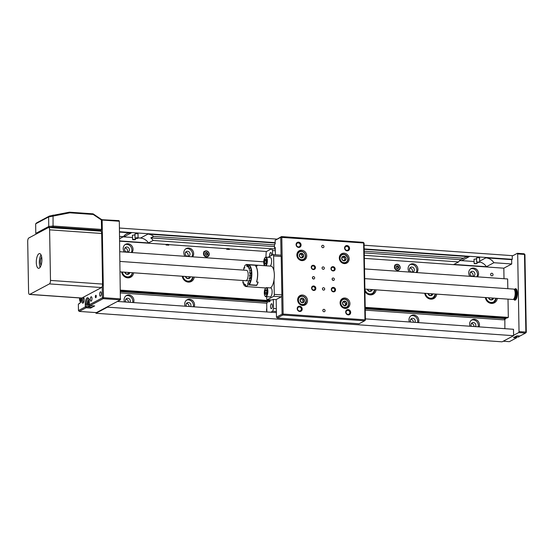 <?xml version="1.0" encoding="UTF-8"?>
<svg xmlns="http://www.w3.org/2000/svg" width="554" height="554" viewBox="0 0 554 554"><rect width="100%" height="100%" fill="white"/><g stroke="black" fill="none" stroke-linecap="round" stroke-linejoin="round"><path stroke-width="0.83" d="M136.921 238.102L135.405 238.428L137.724 238.386L136.921 238.102M135.405 238.428L135.037 238.061L137.011 237.714L138.078 238.005L137.724 238.386M135.211 239.73L132.912 239.75L135.211 239.73M132.912 239.75L132.614 239.286L135.522 239.425M477.001 262.312L479.307 262.402L477.001 262.312M476.98 262.437L476.675 261.98L479.598 262.111M476.835 263.635L474.473 263.746L476.835 263.635M474.203 263.489L476.952 263.51M90.025 305.51A3.684 1.378 94 0 1 88.841 306.847L92.324 307.089A3.684 1.378 -86 0 0 93.474 305.856M89.291 301.591A1.891 0.706 -86 0 0 88.619 301.411A1.891 0.706 -86 0 0 88.107 302.927A1.891 0.706 -86 0 0 88.28 304.658A1.891 0.706 -86 0 0 88.972 304.88A1.891 0.706 -86 0 0 89.339 304.139M89.312 301.632L88.619 301.411L88.107 302.927L88.28 304.658L88.972 304.88L89.492 303.363M89.055 304.714L88.28 304.658M89.326 303.01L88.107 302.927M80.205 297.99A1.891 0.706 -86 0 0 80.198 298.052A1.891 0.706 -86 0 0 80.295 299.859A1.891 0.706 -86 0 0 80.96 300.289A1.891 0.706 -86 0 0 81.14 300.095M80.233 297.997L80.295 299.859L80.96 300.289L81.168 299.908L80.295 299.859M81.362 298.135L80.198 298.052M515.282 291.182A3.276 1.226 94 0 1 515.476 291.155A3.276 1.226 94 0 1 516.273 295.829A3.276 1.226 94 0 1 515.012 297.692A3.276 1.226 94 0 1 514.825 297.643M515.642 291.203A3.276 1.226 94 0 1 515.816 291.182A3.276 1.226 94 0 1 516.612 295.857A3.276 1.226 94 0 1 515.352 297.72A3.276 1.226 94 0 1 515.185 297.678M515.275 298.038A3.608 1.35 94 0 1 514.804 297.692M515.234 291.044A3.608 1.35 94 0 1 515.726 290.843A3.608 1.35 94 0 1 516.598 295.988A3.608 1.35 94 0 1 515.22 298.038A3.608 1.35 94 0 1 514.763 297.775M514.908 290.4A4.584 1.717 94 0 1 515.795 289.867A4.584 1.717 94 0 1 516.598 290.518M515.85 289.874A4.584 1.717 94 0 1 515.906 289.874A4.584 1.717 94 0 1 516.363 290.081M515.068 299.319A4.917 1.842 94 0 1 514.271 298.44M514.659 290.067A4.917 1.842 94 0 1 515.587 289.52A4.917 1.842 94 0 1 516.785 296.535A4.917 1.842 94 0 1 514.901 299.326A4.917 1.842 94 0 1 514.057 298.661M514.839 290.31A4.917 1.842 94 0 1 515.76 289.555M515.746 298.883A4.584 1.717 94 0 1 515.262 299.028A4.584 1.717 94 0 1 515.206 299.022M516.037 298.488A4.584 1.717 94 0 1 515.151 299.022A4.584 1.717 94 0 1 514.347 298.364M515.262 291.127A3.608 1.35 94 0 1 515.781 290.857M343.999 299.049A4.508 4.065 -118 0 1 348.508 302.366A4.508 4.065 -118 0 1 346.693 307.435A4.508 4.065 -118 0 1 345.197 307.865A4.508 4.065 -118 0 1 340.648 304.575A4.508 4.065 -118 0 1 342.455 299.479L340.717 300.406A4.508 4.065 62 0 0 340.627 300.455M344.865 308.405A4.508 4.065 62 0 0 344.948 308.363L346.693 307.435C350.654 305.656 348.334 298.468 343.972 299.049A4.508 4.065 -118 0 0 342.455 299.479L343.972 299.049M343.335 301.466A2.368 2.133 62 0 0 343.902 305.469A2.368 2.133 62 0 0 346.859 303.246A2.368 2.133 62 0 0 343.335 301.466L342.538 303.544L343.902 305.469L346.063 305.316L346.859 303.246L345.495 301.314L343.335 301.466M345.038 305.406L345.62 303.904L344.256 301.978L343.085 302.062M345.62 303.904L346.859 303.246M344.256 301.978L345.495 301.314M344.817 305.981L346.063 305.316M344.082 263.579A4.508 4.065 62 0 0 344.166 263.531L345.911 262.603A4.508 4.065 -118 0 1 343.161 262.915A4.508 4.065 -118 0 1 339.699 259.092A4.508 4.065 -118 0 1 341.673 254.653A4.508 4.065 -118 0 1 344.422 254.341A4.508 4.065 -118 0 1 347.884 258.164A4.508 4.065 -118 0 1 345.911 262.603C349.186 260.193 348.701 257.437 344.456 254.334L341.673 254.653L339.934 255.581A4.508 4.065 62 0 0 339.844 255.623M344.713 260.782A2.368 2.133 62 0 0 345.287 256.883A2.368 2.133 62 0 0 341.756 258.019A2.368 2.133 62 0 0 344.713 260.782L346.077 259.106L345.287 256.883L343.12 256.343L341.756 258.019L342.545 260.242L344.713 260.782M344.11 260.657L344.837 259.771L344.041 257.548L342.448 257.146M344.837 259.771L346.077 259.106M344.041 257.548L345.287 256.883M341.88 257.001L343.12 256.343M306.307 300.767A4.508 4.065 -118 0 1 304.257 304.451A4.508 4.065 -118 0 1 297.976 300.185A4.508 4.065 -118 0 1 300.026 296.501L298.281 297.429A4.508 4.065 62 0 0 298.197 297.47M302.429 305.427A4.508 4.065 62 0 0 302.519 305.379L304.257 304.451L306.334 300.739C305.559 296.937 303.454 295.517 300.026 296.501A4.508 4.065 -118 0 1 306.307 300.711M304.139 299.389A2.368 2.133 62 0 0 300.351 299.118A2.368 2.133 62 0 0 302.304 302.719A2.368 2.133 62 0 0 304.139 299.389L302.228 298.1L300.351 299.118L300.393 301.431L302.304 302.719L304.181 301.695L304.139 299.389L302.893 300.046L300.995 298.772M302.29 302.713L302.934 302.359L302.893 300.046M302.934 302.359L304.181 301.695M304.465 258.856A4.508 4.065 -118 0 1 303.474 259.625A4.508 4.065 -118 0 1 298.135 258.143A4.508 4.065 -118 0 1 298.253 252.43A4.508 4.065 -118 0 1 299.243 251.668L297.498 252.596A4.508 4.065 62 0 0 297.415 252.645M301.646 260.595A4.508 4.065 62 0 0 301.736 260.553L304.478 258.85C307.768 255.699 303.086 249.286 299.243 251.668A4.508 4.065 -118 0 1 304.568 253.13A4.508 4.065 -118 0 1 304.492 258.829M303.627 256.246A2.368 2.133 62 0 0 300.801 253.323A2.368 2.133 62 0 0 300.026 257.167A2.368 2.133 62 0 0 303.627 256.246L302.941 253.995L300.801 253.323L299.34 254.909L300.026 257.167L302.165 257.832L303.627 256.246L302.38 256.911L301.701 254.653L300.039 254.134M301.653 257.693L302.38 256.911M301.701 254.653L302.941 253.995M299.562 253.988L300.801 253.323M265.858 296.625L270.103 296.923A4.508 1.69 -86 0 0 271.827 294.361A4.508 1.69 -86 0 0 271.882 289.507A4.508 1.69 -86 0 0 270.733 287.935L266.495 287.637A4.508 1.69 94 0 1 267.637 289.209A4.508 1.69 94 0 1 267.589 294.063A4.508 1.69 94 0 1 265.858 296.625C265.629 296.986 265.172 296.418 264.507 294.922C263.995 290.864 264.66 288.44 266.495 287.637M265.442 294.333A2.368 0.886 -86 0 0 266.342 293.904A2.368 0.886 -86 0 0 266.772 291.674A2.368 0.886 -86 0 0 266.301 289.881A2.368 0.886 -86 0 0 265.408 290.317A2.368 0.886 -86 0 0 264.978 292.54A2.368 0.886 -86 0 0 265.442 294.333L266.342 293.904L266.772 291.674L266.301 289.881L265.408 290.317L264.978 292.54L265.442 294.333M266.502 290.393L265.408 290.317M266.668 292.657L264.978 292.54M270.269 266.1A4.508 1.69 -86 0 0 270.761 265.38A4.508 1.69 -86 0 0 271.578 260.449A4.508 1.69 -86 0 0 270.207 257.43L265.962 257.132A4.508 1.69 94 0 1 267.333 260.151A4.508 1.69 94 0 1 266.522 265.082A4.508 1.69 94 0 1 266.024 265.802M264.556 260.796A2.368 0.886 -86 0 0 264.57 263.122A2.368 0.886 -86 0 0 265.352 263.933A2.368 0.886 -86 0 0 266.128 262.423A2.368 0.886 -86 0 0 266.114 260.096A2.368 0.886 -86 0 0 265.331 259.286A2.368 0.886 -86 0 0 264.556 260.796L264.57 263.122L265.352 263.933L266.128 262.423L266.114 260.096L265.331 259.286L264.556 260.796L266.197 260.913M265.809 263.205L264.57 263.122M332.864 280.31L332.109 278.967M332.102 279.133A1.226 1.108 62 0 0 333.82 280.296A1.226 1.108 62 0 0 334.374 279.292A1.226 1.108 62 0 0 332.663 278.129A1.226 1.108 62 0 0 332.102 279.133M313.162 278.925L312.408 277.582M312.401 277.748A1.226 1.108 62 0 0 314.118 278.911A1.226 1.108 62 0 0 314.672 277.907A1.226 1.108 62 0 0 312.962 276.744A1.226 1.108 62 0 0 312.401 277.748M322.068 268.032A1.226 1.108 62 0 0 323.785 269.196A1.226 1.108 62 0 0 324.346 268.191A1.226 1.108 62 0 0 322.629 267.028A1.226 1.108 62 0 0 322.068 268.032M322.435 288.849A1.226 1.108 62 0 0 324.145 290.012A1.226 1.108 62 0 0 324.706 289.008A1.226 1.108 62 0 0 322.996 287.845A1.226 1.108 62 0 0 322.435 288.849M330.939 268.655A2.292 2.071 62 0 0 335.177 268.953A2.292 2.071 62 0 0 330.939 268.655M331.271 268.822A1.683 1.517 62 0 0 333.612 270.414A1.683 1.517 62 0 0 334.381 269.036A1.683 1.517 62 0 0 332.033 267.443A1.683 1.517 62 0 0 331.271 268.822M331.299 289.472A2.292 2.071 62 0 0 335.544 289.77A2.292 2.071 62 0 0 331.299 289.472M331.631 289.631A1.683 1.517 62 0 0 333.979 291.224A1.683 1.517 62 0 0 334.741 289.853A1.683 1.517 62 0 0 332.4 288.26A1.683 1.517 62 0 0 331.631 289.631M311.597 288.087A2.292 2.071 62 0 0 315.842 288.385A2.292 2.071 62 0 0 311.597 288.087M311.93 288.246A1.683 1.517 62 0 0 314.277 289.839A1.683 1.517 62 0 0 315.039 288.468A1.683 1.517 62 0 0 312.698 286.875A1.683 1.517 62 0 0 311.93 288.246M311.237 267.27A2.292 2.071 62 0 0 315.475 267.568A2.292 2.071 62 0 0 311.237 267.27M311.57 267.437A1.683 1.517 62 0 0 313.91 269.029A1.683 1.517 62 0 0 314.679 267.651A1.683 1.517 62 0 0 312.331 266.058A1.683 1.517 62 0 0 311.57 267.437M322.809 310.462A1.226 1.108 62 0 0 324.526 311.625A1.226 1.108 62 0 0 325.087 310.621A1.226 1.108 62 0 0 323.37 309.457A1.226 1.108 62 0 0 322.809 310.462M321.694 246.419A1.226 1.108 62 0 0 323.404 247.583A1.226 1.108 62 0 0 323.965 246.578A1.226 1.108 62 0 0 322.255 245.415A1.226 1.108 62 0 0 321.694 246.419M344.574 248.026A2.701 2.438 62 0 0 349.574 248.379A2.701 2.438 62 0 0 344.574 248.026M344.934 248.199A2.05 1.849 62 0 0 347.787 250.145A2.05 1.849 62 0 0 348.722 248.469A2.05 1.849 62 0 0 345.862 246.53A2.05 1.849 62 0 0 344.934 248.199M345.696 312.068A2.701 2.438 62 0 0 350.696 312.421A2.701 2.438 62 0 0 345.696 312.068M346.049 312.248A2.05 1.849 62 0 0 348.909 314.187A2.05 1.849 62 0 0 349.837 312.511A2.05 1.849 62 0 0 346.984 310.572A2.05 1.849 62 0 0 346.049 312.248M297.2 308.661A2.701 2.438 62 0 0 302.2 309.014A2.701 2.438 62 0 0 297.2 308.661M297.56 308.834A2.05 1.849 62 0 0 300.413 310.78A2.05 1.849 62 0 0 301.348 309.104A2.05 1.849 62 0 0 298.488 307.158A2.05 1.849 62 0 0 297.56 308.834M296.085 244.619A2.701 2.438 62 0 0 301.085 244.972A2.701 2.438 62 0 0 296.085 244.619M296.438 244.792A2.05 1.849 62 0 0 299.298 246.731A2.05 1.849 62 0 0 300.226 245.062A2.05 1.849 62 0 0 297.373 243.116A2.05 1.849 62 0 0 296.438 244.792M296.868 255.069A5.325 4.806 62 0 0 304.298 260.117A5.325 4.806 62 0 0 306.722 255.761A5.325 4.806 62 0 0 299.292 250.713A5.325 4.806 62 0 0 296.868 255.069M303.128 260.539A5.325 4.806 62 0 0 304.042 259.251M339.304 258.053A5.325 4.806 62 0 0 346.728 263.095A5.325 4.806 62 0 0 349.152 258.746A5.325 4.806 62 0 0 341.728 253.697A5.325 4.806 62 0 0 339.304 258.053M345.558 263.517A5.325 4.806 62 0 0 346.472 262.236M340.087 302.879A5.325 4.806 62 0 0 347.51 307.927A5.325 4.806 62 0 0 349.934 303.571A5.325 4.806 62 0 0 342.511 298.53A5.325 4.806 62 0 0 340.087 302.879M346.34 308.349A5.325 4.806 62 0 0 347.254 307.068M297.65 299.901A5.325 4.806 62 0 0 305.081 304.942A5.325 4.806 62 0 0 307.505 300.593A5.325 4.806 62 0 0 300.074 295.545A5.325 4.806 62 0 0 297.65 299.901M303.911 305.365A5.325 4.806 62 0 0 304.825 304.084M275.262 247.963L274.507 247.915L274.452 244.39L275.193 243.995L275.13 240.311L281.474 236.579L363.306 242.333L364.082 243.185L365.425 320.039L364.677 320.787L282.845 315.032L277.242 318.017L276.474 317.165L276.162 299.555M281.051 255.574L280.733 237.327L275.13 240.311M280.733 237.327L281.474 236.579L281.799 237.216L283.142 314.07L364.975 319.824L363.632 242.971L280.733 237.327M365.425 320.039L364.975 319.824L364.677 320.787L359.075 323.771L277.242 318.017M275.386 254.798L275.255 247.513L274.507 247.915M276.474 317.165L282.076 314.18L281.757 295.933M300.649 296.238A5.325 4.806 62 0 0 299.07 296.279M343.078 299.222A5.325 4.806 62 0 0 341.499 299.264M342.296 254.39A5.325 4.806 62 0 0 340.717 254.431M299.866 251.405A5.325 4.806 62 0 0 298.287 251.447M363.306 242.333L364.082 243.185M282.845 315.032L283.142 314.07L282.076 314.18L282.845 315.032M513.683 299.042A5.748 2.154 -86 0 0 514.839 300.164A5.748 2.154 -86 0 0 515.345 300.046A5.748 2.154 -86 0 0 517.429 293.918A5.748 2.154 -86 0 0 515.649 288.689A5.748 2.154 -86 0 0 515.144 288.807A5.748 2.154 -86 0 0 514.347 289.638M513.6 335.295L518.738 332.559L519.036 331.597L525.857 332.075L524.5 254.424L517.678 253.94L517.353 253.31L512.221 256.045M517.353 253.31L524.174 253.787L524.943 254.639L526.3 332.296L525.559 333.044L518.738 332.559M503.226 341.222L509.375 341.659L516.536 337.843L513.503 337.635L516.924 335.814L519.957 336.022L525.559 333.044L525.857 332.075L526.3 332.296M519.036 331.597L517.678 253.94M516.958 336.943L516.536 337.843L516.515 336.908M524.174 253.787L524.943 254.639M78.647 229.585A2.334 0.492 -1 0 1 81.881 229.813M35.664 223.837L35.781 233.393L48.773 226.475L48.607 216.953L35.664 223.837L36.709 222.826L49.451 216.039L69.444 212.175L93.093 213.837L101.05 219.197L101.375 219.952L101.541 229.432L101.243 230.402L99.962 231.08M101.375 219.952L93.217 214.46L69.859 212.812L48.607 216.953L49.451 216.039M53.059 215.028L53.052 226.025L101.541 229.432M101.264 231.537L101.243 230.402L53.066 227.015L49.195 227.514M49.417 227.396L48.773 226.475L53.052 226.025L53.066 227.015M93.217 214.46L93.093 213.837M69.859 212.812L69.444 212.175M36.446 233.92L35.781 233.393M95.787 295.282A1.226 0.457 -86 0 0 95.336 296.591A1.226 0.457 -86 0 0 95.717 297.706A1.226 0.457 -86 0 0 95.828 297.685A1.226 0.457 -86 0 0 96.271 296.376A1.226 0.457 -86 0 0 95.89 295.254A1.226 0.457 -86 0 0 95.787 295.282M83.529 297.117A3.116 1.163 94 0 1 83.661 297.263A3.116 1.163 94 0 1 84.153 300.157A3.116 1.163 94 0 1 83.259 302.948A3.116 1.163 94 0 1 83.045 303.114A3.116 1.163 94 0 1 81.86 301.459A3.116 1.163 94 0 1 82.359 297.74M83.938 297.844A2.292 0.859 -86 0 0 83.91 297.837A2.292 0.859 -86 0 0 83.709 297.886A2.292 0.859 -86 0 0 82.878 300.33A2.292 0.859 -86 0 0 83.585 302.415A2.292 0.859 -86 0 0 83.619 302.415M100.509 296.161A2.209 0.831 94 0 1 100.316 296.203A2.209 0.831 94 0 1 99.63 294.195A2.209 0.831 94 0 1 100.433 291.833A2.209 0.831 94 0 1 100.627 291.792A2.209 0.831 94 0 1 101.313 293.8A2.209 0.831 94 0 1 100.509 296.161M91.175 301.127A2.209 0.831 94 0 1 90.981 301.175A2.209 0.831 94 0 1 90.295 299.167A2.209 0.831 94 0 1 91.098 296.805A2.209 0.831 94 0 1 91.292 296.764A2.209 0.831 94 0 1 91.978 298.772A2.209 0.831 94 0 1 91.175 301.127M81.362 298.073A5.325 1.994 94 0 1 79.811 303.294A5.325 1.994 94 0 1 79.437 303.578L78.349 304.16L78.46 310.565L85.309 306.916L85.261 304.118A5.325 1.994 94 0 1 86.299 298.862A5.325 1.994 94 0 1 88.425 298.239A5.325 1.994 94 0 1 89.305 301.965L89.353 304.762L102.421 297.81L102.227 286.425M94.672 305.94L90.627 308.093L86.078 307.775L79.236 311.417L96.417 312.622L120.377 299.866L103.196 298.661L90.122 305.621L94.672 305.94M101.264 219.696L118.999 220.617L119.318 221.247L120.377 299.866M119.318 221.247L102.137 220.042L103.494 297.692L120.675 298.904M90.918 306.992L90.627 308.093M88.709 298.731A4.508 1.69 -86 0 0 88.356 298.599A4.508 1.69 -86 0 0 86.327 304.007L86.376 306.805L90.925 307.124M78.349 304.16L80.164 302.844M78.46 310.565L79.236 311.417M86.078 307.775L86.376 306.805L85.309 306.916L86.078 307.775M89.353 304.762L90.122 305.621M103.196 298.661L103.494 297.692L102.421 297.81L103.196 298.661M101.382 220.118L102.137 220.042L101.811 219.405L101.347 219.876M364.92 291.383A6.551 5.914 62 0 0 370.197 294.894A6.551 5.914 62 0 0 373.161 294.278A6.551 5.914 62 0 0 376.097 289.86M424.724 293.281A6.551 5.914 62 0 0 430.811 299.153A6.551 5.914 62 0 0 433.782 298.537A6.551 5.914 62 0 0 436.711 294.119M485.339 297.54A6.551 5.914 62 0 0 491.426 303.419A6.551 5.914 62 0 0 494.397 302.796A6.551 5.914 62 0 0 497.326 298.384M133.625 272.81A6.551 5.914 -118 0 1 130.696 277.229A6.551 5.914 -118 0 1 127.725 277.852A6.551 5.914 -118 0 1 121.631 271.972M243.047 281.321A6.551 5.914 -118 0 1 242.881 280.553M194.239 277.076A6.551 5.914 -118 0 1 191.31 281.494A6.551 5.914 -118 0 1 188.339 282.111A6.551 5.914 -118 0 1 182.252 276.231M364.532 268.912L507.651 278.974L507.824 288.689M508.004 299.132L508.323 317.4L365.204 307.338M263.739 261.827L119.851 251.71M120.523 290.137L270.11 300.649M365.211 307.982L507.249 317.968L508.323 317.4M120.537 290.788L270.054 301.3M129.179 277.762A6.551 5.914 62 0 0 130.038 276.647M189.793 282.028A6.551 5.914 62 0 0 190.659 280.906M365.252 310.129L503.697 319.859L505.913 318.682A1.8 0.672 94 0 1 506.037 317.885M505.913 318.682L365.224 308.793M267.381 301.909L120.55 291.591M120.571 292.928L266.696 303.197M492.887 303.329A6.551 5.914 62 0 0 493.746 302.214M432.265 299.07A6.551 5.914 62 0 0 433.124 297.955M371.651 294.811A6.551 5.914 62 0 0 372.51 293.689M41.896 259.459A7.375 2.763 -86 0 0 39.611 253.6A7.375 2.763 -86 0 0 36.294 262.444A7.375 2.763 -86 0 0 38.579 268.309A7.375 2.763 -86 0 0 41.896 259.459M41.044 254.916A7.375 2.763 -86 0 0 39.327 262.658A7.375 2.763 -86 0 0 40.179 267.201M41.1 265.186A4.536 1.697 94 0 1 40.4 262.084A4.536 1.697 94 0 1 41.675 257.042M101.68 233.483L49.604 229.827A2.95 1.108 -86 0 0 48.69 227.479L100.766 231.136A2.95 1.108 94 0 1 101.68 233.483L102.559 284.077A2.95 1.108 94 0 1 101.493 287.561L81.826 298.024A2.95 1.108 94 0 1 81.57 298.087L29.494 294.43A2.95 1.108 -86 0 0 29.757 294.368L81.826 298.024M29.494 294.43A2.95 1.108 -86 0 1 28.586 292.083L27.7 241.489A2.95 1.108 -86 0 1 28.766 238.005L48.433 227.542A2.95 1.108 -86 0 1 48.69 227.479M101.493 287.561L49.417 283.897L29.757 294.368M49.604 229.827L50.49 280.421L102.559 284.077M49.417 283.897A2.95 1.108 -86 0 0 50.49 280.421M514.313 289.59L514.895 290.379A4.384 1.641 94 0 1 515.359 291.432A4.384 1.641 94 0 1 514.334 298.384L513.641 299.084A5.201 1.946 -86 0 0 514.86 290.836A5.201 1.946 -86 0 0 514.313 289.59A5.201 1.946 -86 0 0 513.558 289.091L364.698 278.627M364.885 289.07L512.831 299.472A5.201 1.946 -86 0 0 513.641 299.084M364.186 249.286L469.224 256.675A10.484 9.466 62 0 0 464.474 257.665A10.484 9.466 62 0 0 463.601 258.199L364.22 251.211M274.459 244.896L153.638 236.406A10.484 9.466 62 0 0 147.953 234.086L275.179 243.033M132.482 235.554A1.641 0.346 -1 0 1 132.364 235.422A1.641 0.346 -1 0 1 132.482 235.291A1.641 0.346 -1 0 1 134.989 235.104M134.975 234.224A1.641 0.346 -1 0 1 134.851 234.1A1.641 0.346 -1 0 1 134.975 233.961A1.641 0.346 -1 0 1 136.803 233.726A1.641 0.346 -1 0 1 138.126 234.037A1.641 0.346 -1 0 1 138.008 234.169M476.551 258.24A1.641 0.346 -1 0 1 476.433 258.109A1.641 0.346 -1 0 1 476.551 257.977A1.641 0.346 -1 0 1 478.386 257.735A1.641 0.346 -1 0 1 479.709 258.053A1.641 0.346 -1 0 1 479.591 258.185M474.065 259.563A1.641 0.346 -1 0 1 473.94 259.438A1.641 0.346 -1 0 1 474.065 259.3A1.641 0.346 -1 0 1 476.565 259.113M490.615 274.452A1.309 1.184 62 0 0 492.444 275.698A1.309 1.184 62 0 0 493.039 274.625A1.309 1.184 62 0 0 491.211 273.378A1.309 1.184 62 0 0 490.615 274.452M266.786 308.197A5.325 4.806 62 0 0 266.543 309.873A5.325 4.806 62 0 0 266.841 311.59M418.478 322.615A5.325 4.806 62 0 0 418.845 320.579A5.325 4.806 62 0 0 411.414 315.531A5.325 4.806 62 0 0 408.997 319.887A5.325 4.806 62 0 0 409.434 321.978M417.571 322.546A5.325 4.806 62 0 0 417.723 321.175A5.325 4.806 62 0 0 410.881 315.87M414.863 322.359A2.625 2.368 62 0 0 411.567 318.515A2.625 2.368 62 0 0 410.784 322.068M413.346 322.248A2.625 2.368 62 0 0 410.763 319.256M479.099 326.874A5.325 4.806 62 0 0 479.459 324.845A5.325 4.806 62 0 0 472.036 319.797A5.325 4.806 62 0 0 469.612 324.152A5.325 4.806 62 0 0 470.048 326.237M478.192 326.812A5.325 4.806 62 0 0 478.344 325.44A5.325 4.806 62 0 0 471.496 320.136M475.484 326.618A2.625 2.368 62 0 0 472.188 322.774A2.625 2.368 62 0 0 471.399 326.334M473.968 326.514A2.625 2.368 62 0 0 471.385 323.515M477.493 276.855A5.325 4.806 62 0 0 478.566 273.607A5.325 4.806 62 0 0 471.142 268.558A5.325 4.806 62 0 0 468.719 272.914A5.325 4.806 62 0 0 469.91 276.321M476.807 276.806A5.325 4.806 62 0 0 477.451 274.202A5.325 4.806 62 0 0 470.602 268.898M470.097 273.683A2.625 2.368 62 0 0 473.753 276.169A2.625 2.368 62 0 0 474.944 274.029A2.625 2.368 62 0 0 471.288 271.543A2.625 2.368 62 0 0 470.097 273.683M472.694 276.425A2.625 2.368 62 0 0 470.484 272.284M416.871 272.589A5.325 4.806 62 0 0 417.951 269.348A5.325 4.806 62 0 0 410.521 264.3A5.325 4.806 62 0 0 408.097 268.655A5.325 4.806 62 0 0 409.295 272.056M416.192 272.54A5.325 4.806 62 0 0 416.83 269.943A5.325 4.806 62 0 0 409.988 264.639M409.482 269.424A2.625 2.368 62 0 0 413.139 271.91A2.625 2.368 62 0 0 414.33 269.763A2.625 2.368 62 0 0 410.673 267.284A2.625 2.368 62 0 0 409.482 269.424M412.072 272.159A2.625 2.368 62 0 0 409.87 268.025M133.576 302.581A5.325 4.806 62 0 0 133.943 300.552A5.325 4.806 62 0 0 126.513 295.504A5.325 4.806 62 0 0 124.096 299.859A5.325 4.806 62 0 0 124.532 301.944M132.669 302.519A5.325 4.806 62 0 0 132.822 301.147A5.325 4.806 62 0 0 125.98 295.843M129.961 302.332A2.625 2.368 62 0 0 126.665 298.488A2.625 2.368 62 0 0 125.883 302.041M128.445 302.221A2.625 2.368 62 0 0 125.862 299.229M194.191 306.847A5.325 4.806 62 0 0 194.558 304.811A5.325 4.806 62 0 0 187.134 299.769A5.325 4.806 62 0 0 184.711 304.118A5.325 4.806 62 0 0 185.147 306.21M193.284 306.777A5.325 4.806 62 0 0 193.443 305.406A5.325 4.806 62 0 0 186.594 300.109M190.583 306.591A2.625 2.368 62 0 0 187.28 302.747A2.625 2.368 62 0 0 186.497 306.307M189.066 306.487A2.625 2.368 62 0 0 186.476 303.488M192.584 256.821A5.325 4.806 62 0 0 193.665 253.58A5.325 4.806 62 0 0 186.241 248.531A5.325 4.806 62 0 0 183.817 252.887A5.325 4.806 62 0 0 185.008 256.287M191.906 256.772A5.325 4.806 62 0 0 192.543 254.175A5.325 4.806 62 0 0 185.701 248.871M185.195 253.656A2.625 2.368 62 0 0 188.852 256.142A2.625 2.368 62 0 0 190.043 253.995A2.625 2.368 62 0 0 186.386 251.516A2.625 2.368 62 0 0 185.195 253.656M187.792 256.398A2.625 2.368 62 0 0 185.583 252.257M131.97 252.562A5.325 4.806 62 0 0 133.05 249.314A5.325 4.806 62 0 0 125.62 244.272A5.325 4.806 62 0 0 123.196 248.621A5.325 4.806 62 0 0 124.394 252.028M131.291 252.513A5.325 4.806 62 0 0 131.928 249.909A5.325 4.806 62 0 0 125.086 244.612M124.581 249.397A2.625 2.368 62 0 0 128.237 251.883A2.625 2.368 62 0 0 129.428 249.736A2.625 2.368 62 0 0 125.772 247.25A2.625 2.368 62 0 0 124.581 249.397M127.171 252.132A2.625 2.368 62 0 0 124.969 247.991M119.512 232.084L131.277 232.915A10.484 9.466 62 0 0 126.534 233.906A10.484 9.466 62 0 0 123.438 236.683L119.588 236.413M485.893 257.845L511.654 259.653L511.73 263.981L493.884 262.721A10.484 9.466 62 0 0 485.893 257.845L479.639 261.169M364.179 248.912L512.277 259.32L512.215 255.643L364.116 245.228M276.765 239.093L119.442 228.026M365.405 318.882L513.496 329.291L513.606 335.696L502.097 341.825L95.96 313.273L95.946 312.594M166.041 244.439A1.683 0.353 -1 0 1 167.724 244.362A1.683 0.353 -1 0 1 168.755 244.633L168.762 245.193L166.055 245L166.041 244.439L119.671 241.177M226.662 248.704A1.683 0.353 -1 0 1 228.345 248.621A1.683 0.353 -1 0 1 229.37 248.891L229.384 249.452L226.669 249.258L226.662 248.704L168.755 244.633M266.46 251.502L229.37 248.891M511.73 263.981L503.828 268.184L364.345 258.379M493.884 262.721L486.412 266.703A10.484 9.466 62 0 0 479.653 261.987M364.29 255.304L458.58 261.931L453.913 264.417L486.412 266.703M119.664 240.914L148.472 242.943L153.139 240.457L271.564 248.781M119.622 238.712L123.438 236.683M276.391 312.622L117.413 301.445M107.469 306.743L107.476 307.145L95.96 313.273M513.606 335.696L107.476 307.145M504.881 328.688L504.846 319.353M512.277 259.32L511.654 259.653M504.008 278.717L503.828 268.184M153.139 240.457A10.484 9.466 62 0 0 150.833 237.895L274.486 246.592M364.248 252.901L460.803 259.688A10.484 9.466 62 0 0 458.58 261.931M153.638 236.406L150.833 237.895M460.803 259.688L463.601 258.199M474.099 261.516L461.752 260.65A10.484 9.466 62 0 0 459.536 260.768M148.472 242.943A10.484 9.466 62 0 0 140.481 238.061L138.078 237.895M132.517 237.5L123.812 236.89A10.484 9.466 62 0 0 123.092 236.87M119.505 231.711L275.172 242.652M488.496 297.761A2.839 2.562 62 0 0 493.545 298.114M488.725 297.775L488.78 298.454L491.1 299.956L493.323 298.682L493.275 298.094M491.059 299.929L492.084 299.347L492.035 298.01M492.084 299.347L493.323 298.682M367.26 289.236A2.839 2.562 62 0 0 372.309 289.59M367.496 289.257L367.572 289.971L369.913 291.432L372.115 290.116L372.053 289.576M369.843 291.397L370.868 290.781L370.799 289.486M370.868 290.781L372.115 290.116M427.875 293.502A2.839 2.562 62 0 0 432.923 293.855M428.104 293.516L428.166 294.188L430.486 295.691L432.709 294.423L432.653 293.835M430.444 295.67L431.462 295.081L431.421 293.752M431.462 295.081L432.709 294.423M185.41 276.453A2.839 2.562 62 0 0 190.458 276.806M185.645 276.467L185.715 277.18L188.055 278.648L190.257 277.339L190.195 276.792M187.986 278.614L189.011 278.004L188.949 276.702M189.011 278.004L190.257 277.339M124.788 272.194A2.839 2.562 62 0 0 129.837 272.547M125.031 272.208L126.111 273.974L128.736 274.057L129.477 272.52M127.829 274.05L128.625 272.464M207.542 253.116A1.42 1.281 62 0 0 205.285 253.164A1.42 1.281 62 0 0 206.621 255.221A1.42 1.281 62 0 0 207.542 253.116L206.344 252.444L205.285 253.164L205.423 254.549L206.621 255.221L207.681 254.501L207.542 253.116L206.926 253.448L205.797 252.811M206.545 255.186L207.058 254.833L206.926 253.448M207.058 254.833L207.681 254.501M396.809 268.427A1.42 1.281 62 0 0 398.741 267.326A1.42 1.281 62 0 0 396.733 266.017A1.42 1.281 62 0 0 396.809 268.427L398.125 268.489L398.741 267.326L398.042 266.086L396.733 266.017L396.117 267.187L396.809 268.427M397.682 268.475L398.118 267.658L397.419 266.419L396.532 266.37M398.118 267.658L398.741 267.326M397.419 266.419L398.042 266.086M255.713 265.837A11.059 4.141 94 0 1 256.613 281.993L256.544 281.861A10.824 4.051 94 0 0 255.664 266.052L257.222 265.941A11.059 4.141 -86 0 0 255.775 265.082L270.927 266.142A11.059 4.141 94 0 1 274.355 275.677A11.059 4.141 94 0 1 270.74 287.72A11.059 4.141 94 0 1 270.47 287.914M255.775 265.082A11.059 4.141 -86 0 0 255.512 265.082L246.724 264.466A11.059 4.141 -86 0 0 245.623 264.951A11.059 4.141 -86 0 0 244.563 266.155L244.674 268.129L243.85 267.734A10.824 4.051 -86 0 0 243.843 267.755L243.767 270.123M258.019 282.09A10.824 4.051 94 0 1 256.634 285.213L256.647 285.455A11.059 4.141 -86 0 0 258.129 282.097L256.613 281.993M256.647 285.455L247.86 284.832L247.749 282.859L248.566 283.253A10.824 4.051 -86 0 0 248.58 283.233L250.089 283.336A10.824 4.051 94 0 0 251.01 280.656L249.494 280.553A10.824 4.051 -86 0 0 249.501 280.525L251.017 280.629A10.824 4.051 94 0 0 251.613 277.464L250.096 277.353A10.824 4.051 -86 0 0 250.103 277.325L251.62 277.429A10.824 4.051 94 0 0 251.841 274.085L250.325 273.974A10.824 4.051 -86 0 0 250.325 273.946L251.841 274.057A10.824 4.051 94 0 0 251.661 270.851L250.145 270.747L251.654 270.83L251.121 272.949L249.605 272.838L250.325 273.946M253.961 287.104A11.059 4.141 -86 0 0 254.224 287.145A11.059 4.141 -86 0 0 254.487 287.138L245.699 286.522A11.059 4.141 -86 0 0 246.8 286.037A11.059 4.141 -86 0 0 247.86 284.832M245.699 286.522L245.588 284.548L244.882 286.134A10.824 4.051 -86 0 0 244.882 286.134L245.678 286.189M242.735 280.483L243.13 280.67L242.839 283.004A10.824 4.051 -86 0 0 242.846 283.025L243.746 282.692L243.732 285.033A10.824 4.051 -86 0 0 243.739 285.047L244.743 285.116M242.846 283.025L243.746 283.087M244.653 267.797L243.85 267.734M256.634 285.213L249.362 284.708L249.279 283.302M248.254 264.902L248.247 264.805A10.824 4.051 94 0 1 248.483 264.805L255.761 265.318A10.824 4.051 94 0 1 256.959 265.92M248.483 264.805A10.824 4.051 94 0 1 249.058 264.957L247.555 264.86A10.824 4.051 -86 0 0 247.541 264.854L249.058 264.957A10.824 4.051 94 0 1 250.193 266.045L248.691 265.955L250.193 266.045A10.824 4.051 94 0 1 251.094 268.067L249.577 267.963A10.824 4.051 -86 0 1 249.584 267.984L251.101 268.088A10.824 4.051 94 0 1 251.654 270.83L250.145 270.719A10.824 4.051 -86 0 0 250.145 270.719L249.605 272.838M247.555 264.86L247.818 266.986L248.677 265.941A10.824 4.051 -86 0 0 248.677 265.941L248.67 268.295L249.577 267.963M249.362 284.708A10.824 4.051 94 0 0 250.083 283.357L248.566 283.253M247.541 264.854L246.835 266.439L246.724 264.466M246.488 280.456A5.201 1.946 -86 0 0 248.185 274.791A5.201 1.946 -86 0 0 246.572 270.304A5.201 1.946 -86 0 0 246.405 270.31M251.01 280.656L248.594 280.885L248.58 283.233M248.594 280.885L249.494 280.553M251.613 277.464L250.754 278.503L249.238 278.399L249.501 280.525M249.238 278.399L250.096 277.353M251.841 274.085L251.101 275.733L249.584 275.629L250.103 277.325M249.584 275.629L250.325 273.974M249.286 270.317L249.584 267.984M244.868 286.127L244.605 284.008L243.739 285.047M251.121 272.949L251.841 274.057M250.754 278.503L251.017 280.629M250.2 266.058L250.193 268.004M251.101 268.088L250.803 270.421M249.065 264.964L249.196 265.975M250.11 280.996L250.089 283.336M251.101 275.733L251.62 277.429M269.729 256.398A2.458 0.921 94 0 1 270.525 252.569A2.458 0.921 94 0 1 270.74 252.52A2.458 0.921 94 0 1 271.439 255.484M271.502 308.606A2.458 0.921 94 0 1 271.287 308.654A2.458 0.921 94 0 1 270.525 306.424A2.458 0.921 94 0 1 271.418 303.807A2.458 0.921 94 0 1 271.633 303.751A2.458 0.921 94 0 1 272.395 305.988A2.458 0.921 94 0 1 271.502 308.606M268.718 301.203A1.8 0.672 94 0 1 268.732 302.006L270.117 301.265L270.096 299.922M266.848 311.95L266.696 303.086L267.395 302.713A1.8 0.672 94 0 1 267.506 301.12M265.892 257.132L266.239 251.62L271.612 248.76L272.526 250.547L272.603 254.868M275.283 249.016L271.612 248.76M275.31 250.74L272.526 250.547M273.385 299.43L273.538 308.474L272.7 311.203L270.774 312.227M276.321 308.668L273.538 308.474M276.37 311.459L272.7 311.203M268.067 257.285L272.963 254.674A1.641 0.616 -86 0 1 273.108 254.639A1.641 0.616 -86 0 1 273.614 255.941L273.87 270.539M280.546 255.207A1.641 0.616 94 0 1 280.684 255.172A1.641 0.616 94 0 1 281.197 256.474L281.861 294.901A1.641 0.616 94 0 1 281.273 296.833L276.037 299.617L273.087 299.409L271.966 300.005A1.641 0.616 94 0 1 271.82 300.039A1.641 0.616 94 0 1 271.682 299.991M274.029 279.777L274.285 294.368L281.861 294.901M281.273 296.833L273.69 296.3L267.34 299.679L271.966 300.005M271.82 300.039L267.201 299.714A1.641 0.616 -86 0 1 266.689 298.412L266.661 296.681M273.69 296.3A1.641 0.616 -86 0 0 274.285 294.368M518.239 337.012A3.684 1.378 -86 0 0 518.378 337.04A3.684 1.378 -86 0 0 518.516 337.033A3.684 1.378 -86 0 0 519.444 335.987M519.569 335.994A3.359 1.26 94 0 1 519.091 336.603M89.686 305.15A3.359 1.26 -86 0 0 89.693 305.136A3.359 1.26 -86 0 1 87.885 305.836A3.359 1.26 -86 0 1 87.906 301.147A3.359 1.26 -86 0 1 89.062 299.797M80.912 302.179C80.517 302.754 80.074 301.861 79.575 299.492L79.624 297.948A3.359 1.26 -86 0 0 79.596 299.458A3.359 1.26 -86 0 0 80.655 301.833M513.98 298.738A5.076 1.904 -86 0 0 516.834 296.605A5.076 1.904 -86 0 0 516.778 290.739A5.076 1.904 -86 0 0 514.597 289.977M515.331 291.335A3.116 1.163 94 0 1 516.314 292.651A3.116 1.163 94 0 1 516.217 295.76A3.116 1.163 94 0 1 514.895 297.505M344.124 299.312A4.176 3.774 62 0 0 340.876 303.661A4.176 3.774 62 0 0 345.274 307.477A4.176 3.774 62 0 0 348.521 303.128A4.176 3.774 62 0 0 344.124 299.312M343.328 262.541A4.176 3.774 62 0 0 347.739 259.521A4.176 3.774 62 0 0 344.505 254.584A4.176 3.774 62 0 0 340.094 257.603A4.176 3.774 62 0 0 343.328 262.541M306.133 300.683A4.176 3.774 62 0 0 302.193 296.328A4.176 3.774 62 0 0 298.405 300.136A4.176 3.774 62 0 0 302.339 304.492A4.176 3.774 62 0 0 306.133 300.683M304.361 258.559A4.176 3.774 62 0 0 304.063 252.776A4.176 3.774 62 0 0 298.606 252.596A4.176 3.774 62 0 0 298.904 258.386A4.176 3.774 62 0 0 304.361 258.559M264.521 294.818A4.176 1.565 -86 0 0 266.703 295.275A4.176 1.565 -86 0 0 267.229 289.396A4.176 1.565 -86 0 0 265.047 288.939A4.176 1.565 -86 0 0 264.521 294.818M265.276 265.747A4.176 1.565 -86 0 0 266.155 264.805A4.176 1.565 -86 0 0 266.709 258.933A4.176 1.565 -86 0 0 264.528 258.406A4.176 1.565 -86 0 0 263.759 262.686A4.176 1.565 -86 0 0 264.826 265.719M87.504 304.091L85.261 304.118M80.143 302.872L79.437 303.578M461.752 260.65L469.224 256.675M140.481 238.061L147.953 234.086M123.812 236.89L131.277 232.915M496.155 298.301A5.734 5.18 -118 0 1 493.579 302.304A5.734 5.18 -118 0 1 485.629 297.56M486.073 297.588A5.408 4.882 62 0 0 491.1 302.463A5.408 4.882 62 0 0 495.969 298.287M370.252 294.901L372.544 293.668A5.734 5.18 -118 0 1 372.343 293.786A5.734 5.18 -118 0 1 364.913 290.822M364.885 289.354A5.408 4.882 62 0 0 372.503 293.322A5.408 4.882 62 0 0 374.733 289.763M374.919 289.777A5.734 5.18 -118 0 1 372.551 293.668M430.867 299.16L432.958 298.045L435.562 294.042A5.734 5.18 -118 0 1 432.958 298.045A5.734 5.18 -118 0 1 425.008 293.295M425.451 293.329A5.408 4.882 62 0 0 430.479 298.204A5.408 4.882 62 0 0 435.347 294.022M193.069 276.993A5.734 5.18 -118 0 1 190.68 280.892A5.734 5.18 -118 0 1 190.486 281.003A5.734 5.18 -118 0 1 182.543 276.252M182.979 276.28A5.408 4.882 62 0 0 190.638 280.546A5.408 4.882 62 0 0 192.882 276.979M131.907 274.632A5.734 5.18 -118 0 1 129.871 276.737A5.734 5.18 -118 0 1 121.922 271.993M122.365 272.021A5.408 4.882 62 0 0 126.541 276.758A5.408 4.882 62 0 0 131.762 274.396A5.408 4.882 62 0 0 132.261 272.72M132.454 272.734A5.734 5.18 -118 0 1 131.935 274.576M203.491 253.961A3.116 2.812 -118 0 1 204.897 251.149A3.116 2.812 -118 0 1 209.225 253.836A3.116 2.812 -118 0 1 207.819 256.647A3.116 2.812 -118 0 1 203.491 253.961M209.045 253.78A2.784 2.514 62 0 0 203.92 253.884A2.784 2.514 62 0 0 209.045 253.78M399.746 265.934A3.116 2.812 -118 0 1 394.864 268.718A3.116 2.812 -118 0 1 399.746 265.927M395.244 268.503A2.784 2.514 62 0 0 399.614 266.01A2.784 2.514 62 0 0 395.244 268.503M281.197 256.474L273.614 255.941M135.037 238.061L134.968 233.968M138.078 238.005L138.008 233.913M135.585 239.328L135.571 238.511M132.551 239.383L132.482 235.291M476.62 262.07L476.544 257.977M479.653 262.021L479.584 257.929M474.127 263.399L474.058 259.307M477.167 263.344L477.153 262.52M519.624 336.001L518.592 337.026L515.054 336.811M89.36 299.492C89.173 299.084 88.682 299.603 87.899 301.064C87.394 302.117 87.373 303.717 87.83 305.856L88.841 306.847M515.933 288.766L514.514 289.867M516.023 292.02L515.94 291.993C516.293 292.048 516.376 293.267 516.189 295.649L515.677 296.923M513.883 298.841L515.137 300.13M264.563 265.698L264.542 258.282L265.962 257.132M515.483 292.02L515.996 292.055M246.738 270.338L120.024 261.426M248.594 280.899L120.204 271.869M515.144 296.84L515.656 296.875M491.481 303.419L493.579 302.304L496.176 298.301M372.544 293.668L374.947 289.777M188.395 282.111L190.68 280.892L193.09 276.993M127.78 277.852L129.871 276.737L131.928 274.611L132.475 272.734M203.775 251.745L204.897 251.149C207.127 250.456 208.581 251.343 209.246 253.815L207.819 256.647L206.704 257.243M397.647 270.664L398.769 270.068C400.223 269.078 400.563 267.693 399.773 265.913C398.714 264.376 397.405 263.926 395.84 264.577L394.718 265.172M265.678 287.948L254.224 287.145M280.684 255.172L273.108 254.639"/></g></svg>

